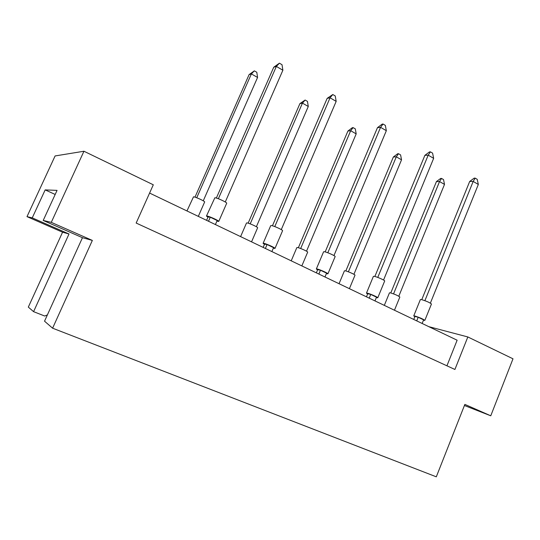 <?xml version="1.0" encoding="UTF-8"?>
<svg xmlns="http://www.w3.org/2000/svg" width="540" height="540" viewBox="0 0 540 540"><rect width="100%" height="100%" fill="white"/><g stroke="black" fill="none" stroke-linecap="round" stroke-linejoin="round"><path stroke-width="0.81" d="M51.28 222.352L43.207 220.448L82.465 237.701L92.347 240.422L51.28 222.352L83.943 151.241L55.1 155.945L27 216.641L62.566 232.207L69.012 233.989L33.575 311.661L44.699 316.022L47.385 314.921M43.207 220.448L57.058 190.377L45.171 189.898L32.245 217.876L69.012 233.989M32.245 217.876L27 216.641M82.465 237.701L44.537 321.185L52.603 328.199L436.307 476.82L464.859 404.393L490.759 415.8L513 358.803L467.829 336.953L428.8 326.66M62.566 232.207L28.323 307.098L33.575 311.661M92.347 240.422L52.603 328.199M464.42 405.506L490.759 415.8M467.829 336.953L454.91 369.475L136.161 223.047L153.299 184.795L83.943 151.241M446.931 365.81L457.13 340.214L149.594 193.07M45.171 189.898L55.181 194.454M206.469 216.034L214.859 197.755C216.979 197.708 227.212 202.453 226.699 203.229L226.679 203.276M207.947 217.235L206.456 216.074L206.854 215.987C208.919 216.081 219.206 220.772 218.754 221.413L216.898 221.15M225.275 201.994L282.879 70.234L276.359 66.427L218.369 198.734M279.416 63.18L276.359 66.427L273.753 67.21L279.416 63.18L282.015 64.706L282.879 70.234M273.753 67.21L216.358 198.059M206.584 220.34L208.062 216.979L210.269 217.208L217.168 220.529L215.406 224.559M210.269 217.208L208.501 221.251M186.962 210.951L193.502 196.83C195.359 196.783 205.132 201.299 204.647 201.974L204.626 202.014M203.263 200.819L257.567 77.463L251.377 73.919L196.736 197.755M254.34 70.855L251.377 73.919L249.095 74.608L254.34 70.855L256.804 72.272L257.567 77.463M249.095 74.608L194.981 197.154M263.122 243.324L270.702 225.679L271.269 225.558C273.632 225.713 283.007 229.993 282.575 230.722L282.555 230.769M264.445 244.404L263.101 243.365L263.648 243.297C265.964 243.574 275.38 247.82 275.002 248.413L273.321 248.204M281.286 229.608L336.17 101.378L330.048 97.801L274.786 226.584M332.795 94.527L330.048 97.801L327.166 98.354L332.795 94.527L335.239 95.958L336.17 101.378M327.166 98.354L272.43 225.808M263.156 247.408L264.56 244.134L267.077 244.539L273.557 247.657L271.877 251.579M267.077 244.539L265.39 248.474M316.352 268.961L323.582 251.795L324.31 251.708C326.862 252.018 335.509 255.919 335.144 256.588L335.117 256.642M317.574 269.946L316.339 269.001L317.041 268.974C319.552 269.399 328.232 273.274 327.915 273.821L326.369 273.645M333.95 255.582L386.336 130.694L380.565 127.325L327.821 252.761M383.042 124.031L380.565 127.325L377.453 127.676L382.165 124.133L383.042 124.031L385.337 125.381L386.336 130.694M377.453 127.676L325.175 251.897M316.346 272.855L317.689 269.676L320.476 270.229L326.572 273.166L324.972 276.979M320.476 270.229L318.863 274.057M366.478 293.099L373.383 276.385L374.267 276.332C376.967 276.777 385 280.354 384.689 280.969L384.662 281.023M367.625 294.003L366.457 293.139L367.322 293.153C369.988 293.699 378.047 297.257 377.777 297.769L376.333 297.608M383.555 280.044L433.647 158.342L428.2 155.156L377.771 277.412M430.421 151.855L428.2 155.156L424.886 155.331L429.482 151.909L430.421 151.855L432.587 153.124L433.647 158.342M424.886 155.331L374.861 276.466M366.457 296.831L367.74 293.733L370.757 294.422L376.502 297.189L374.969 300.908M370.757 294.422L369.218 298.154M413.762 315.86L420.363 299.579L421.409 299.572C426.296 301.037 429.651 302.515 431.46 303.993L431.433 304.047M414.855 316.71L413.741 315.907L414.761 315.968C419.627 317.527 422.989 318.998 424.845 320.375L423.468 320.22M430.373 303.129L478.325 184.451L473.175 181.44L424.899 300.672M475.173 178.132L473.175 181.44L469.685 181.454L474.188 178.139L475.173 178.132L477.225 179.334L478.325 184.451M469.685 181.454L421.767 299.66M413.741 319.457L414.97 316.433L418.19 317.243L423.617 319.856L422.152 323.48M418.19 317.243L416.718 320.875M240.604 236.615L246.503 223L246.969 222.905C249.062 223.034 258.053 227.144 257.627 227.772L257.614 227.813M256.379 226.732L308.279 106.468L302.441 103.133L250.209 223.871M305.12 100.042L302.441 103.133L299.903 103.619L305.12 100.042L307.449 101.378L308.279 106.468M299.903 103.619L248.15 223.175M291.215 260.834L296.838 247.597L297.439 247.523C299.714 247.799 308.036 251.552 307.672 252.14L307.651 252.187M306.511 251.195L356.191 133.88L350.669 130.721L300.679 248.515M353.099 127.616L350.669 130.721L347.922 131.031L352.33 127.703L353.099 127.616L355.307 128.878L356.191 133.88M347.922 131.031L298.357 247.739M339.046 283.716L344.419 270.837L345.154 270.797C347.571 271.195 355.32 274.651 355.003 275.197L354.983 275.238M353.916 274.327L401.531 159.813L396.299 156.823L348.388 271.809M398.507 153.711L396.299 156.823L393.363 156.978L397.683 153.758L398.507 153.711L400.592 154.906L401.531 159.813M393.363 156.978L345.83 270.959M384.318 305.377L389.462 292.835L390.326 292.835C394.902 294.233 398.075 295.63 399.843 297.041L399.823 297.081M398.804 296.231L444.501 184.397L439.54 181.562L393.559 293.868M441.538 178.436L439.54 181.562L436.442 181.568L440.667 178.443L441.538 178.436L443.515 179.577L444.501 184.397M436.442 181.568L390.791 292.943M226.699 203.229L218.754 221.413M204.647 201.974L198.308 216.378M282.575 230.722L275.002 248.413M335.144 256.588L327.915 273.821M384.689 280.969L377.777 297.769M431.46 303.993L424.845 320.375M257.627 227.772L251.552 241.853M307.672 252.14L301.84 265.916M355.003 275.197L349.4 288.671M399.843 297.041L394.457 310.223"/></g></svg>
